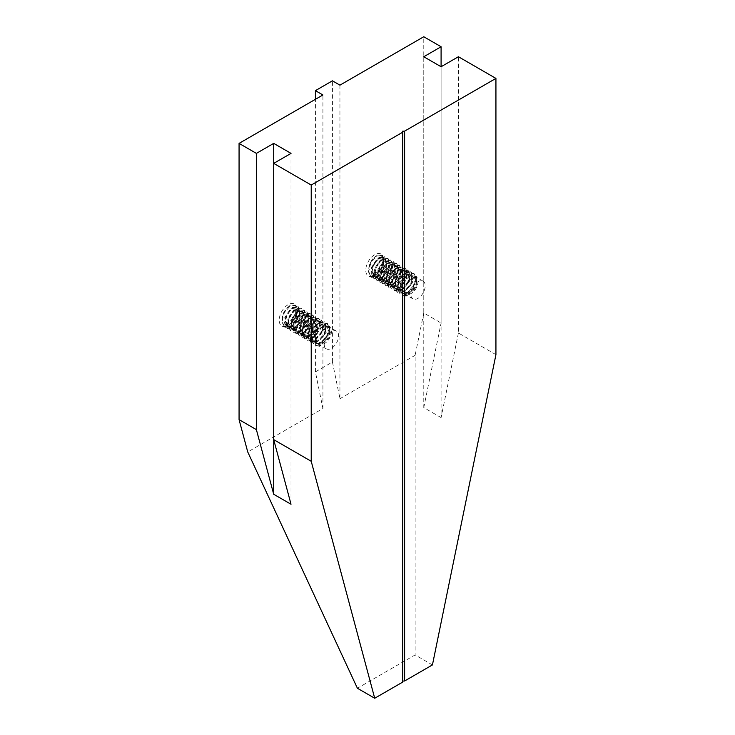 <?xml version="1.0" encoding="UTF-8"?>
<svg xmlns="http://www.w3.org/2000/svg" width="735" height="735" viewBox="0 0 735 735"><rect width="100%" height="100%" fill="white"/><g stroke="black" fill="none" stroke-linecap="round" stroke-linejoin="round"><path stroke-width="0.55" stroke-dasharray="3.67 2.76" d="M292.319 325.761L286.861 326.055L284.757 317.566L290.876 308.268L295.617 307.552L295.663 317.63A10.207 5.889 -60 0 1 289.866 324.346A10.207 5.889 -60 0 1 286.227 325.311L291.216 323.832L297.537 315.131L296.288 307.937L291.547 308.654L285.465 317.823L287.532 326.45L292.999 326.147L300.229 317.401L299.182 309.61L294.441 310.317L288.313 319.615L290.408 328.104L295.883 327.819L303.05 319.247L302.067 311.272L297.326 311.989L291.207 321.269L293.302 329.776L298.768 329.482L305.962 320.818L304.952 312.945L300.211 313.652L294.588 321.269L296.187 331.448L301.653 331.145L308.875 322.417L307.836 314.608L303.096 315.315L296.968 324.64L299.081 333.111L304.538 332.817L311.695 324.264L310.721 316.27L305.981 316.987L299.834 326.368L301.966 334.774L307.423 334.48L314.626 325.816L313.615 317.943L308.865 318.65L302.774 327.847L304.85 336.446L310.308 336.143C315.958 332.303 318.549 327.571 318.08 321.948L316.491 319.606L311.75 320.322L305.622 329.657L307.754 338.118L313.193 337.815L320.405 329.124L319.376 321.269L314.635 321.985L308.498 331.347L310.62 339.781L316.087 339.478L323.29 330.787L322.261 322.931L317.529 323.648L311.438 332.826L313.505 341.444L318.972 341.15L326.202 332.385L325.155 324.604L320.414 325.32L314.286 334.618L316.39 343.107L318.687 343.677L321.939 342.859C326.671 340.039 329.427 336.07 330.199 330.971L328.609 326.597L320.736 330.851L321.278 331.163L329.684 327.222L331.595 331.779C330.392 339.028 326.827 343.42 320.901 344.954L318.604 344.384L316.133 339.506C316.326 334.048 318.494 329.749 322.628 326.597L327.369 325.881L328.416 333.672L321.186 342.427L315.719 342.721L313.652 334.103L319.743 324.925L324.475 324.218L325.513 332.064L318.301 340.755L312.834 341.058L310.712 332.624L316.858 323.262L321.599 322.546L322.619 330.401L315.407 339.092L309.968 339.395L307.836 330.934L313.964 321.599L318.714 320.883L320.295 323.225C320.763 328.848 318.172 333.58 312.522 337.429L307.065 337.723L304.988 329.124L311.08 319.927L315.829 319.22L316.858 327.057L309.637 335.757L304.18 336.06L302.048 327.645L308.195 318.264L312.935 317.548L313.918 325.541L306.752 334.094L301.295 334.388L299.182 325.917L305.31 316.601L310.051 315.885L311.089 323.694L303.867 332.431L298.401 332.725L296.802 322.546L302.425 314.929L307.166 314.222L308.185 322.095L300.983 330.759L295.507 331.053L293.421 322.546L299.54 313.266L304.281 312.55L305.264 320.524L298.098 329.096L292.622 329.381L290.527 320.892L296.655 311.603L301.396 310.887L302.443 318.678L295.213 327.424L289.746 327.727L287.67 319.1L293.77 309.931L298.502 309.214L299.751 316.408L293.43 325.118L292.319 325.761M326.322 348.84A10.207 5.889 -60 0 0 334.186 346.112A10.207 5.889 -60 0 0 338.642 335.84A10.207 5.889 120 0 0 336.529 331.173A10.207 5.889 120 0 0 328.664 333.901A10.207 5.889 120 0 0 324.208 344.173A10.207 5.889 -60 0 0 326.322 348.84L318.604 344.384M284.519 327.047L282.111 321.562L284.28 312.788L290.068 306.1L295.837 305.319L297.987 309.775L296.269 316.895L285.217 326.312L288.837 324.934L295.663 317.63M285.042 327.369L292.796 326.156L300.284 315.673L298.676 306.964L292.907 307.79L287.155 314.479L284.996 323.225L287.909 329.023L294.395 328.6L300.863 322.343L303.748 314.029L301.589 308.636L295.828 309.435L290.068 316.096L287.881 324.833L290.757 330.658L297.234 330.291L303.73 324.034L306.633 315.701L304.465 310.299L298.695 311.116L292.925 317.805L290.766 326.551L293.678 332.349L300.165 331.926L306.642 325.669L309.527 317.355L307.349 311.962L300.698 313.404L294.753 321.866L293.752 329.271L296.545 334.002L303.031 333.607L309.518 327.341L312.412 319.008L310.216 313.625L304.446 314.461L298.695 321.149L296.536 329.886L299.448 335.684L305.925 335.27L312.393 329.023L315.297 320.708L313.138 315.306L307.386 316.096L301.616 322.757L299.421 331.494L302.305 337.328L308.792 336.952L315.278 330.695L318.181 322.353L315.995 316.96L310.225 317.786L304.474 324.475L302.305 333.221L305.227 339.019L310.583 339.111L316.372 334.774L320.846 321.461L318.907 318.641L313.147 319.431L307.377 326.101L305.19 334.857L308.094 340.673L314.589 340.268L321.066 333.993L323.951 325.669L321.755 320.285L315.995 321.131L310.243 327.81L308.084 336.538L310.978 342.345L317.456 341.94L323.933 335.702L326.836 327.387L324.686 321.976L318.926 322.757L313.156 329.418L310.969 338.173L313.854 343.998L320.341 343.603L326.836 337.347L329.73 329.014L327.534 323.62L321.765 324.457L316.013 331.145L313.854 339.882L316.767 345.68L319.468 346.332L330.3 337.218L329.941 326.597L321.278 331.163M285.217 326.312A12.247 7.065 120 0 0 288.423 325.173A12.247 7.065 120 0 0 294.551 318.705L297.445 310.418L295.305 305.007L289.535 305.788L283.747 312.476L281.569 321.25L284.509 327.057L292.264 325.853L299.742 315.361L298.144 306.651L292.374 307.487L286.613 314.176L284.454 322.913L287.376 328.71L293.853 328.288L300.321 322.031L303.215 313.726L301.047 308.323L295.295 309.123L289.526 315.784L287.339 324.521L290.215 330.355L296.701 329.978L303.197 323.731L306.1 315.388L303.923 309.986L298.153 310.813L292.392 317.492L290.233 326.239L293.146 332.045L299.632 331.623L306.1 325.357L308.985 317.042L306.807 311.649L300.165 313.101L294.221 321.553L293.21 328.958L296.003 333.69L302.489 333.295L308.985 327.029L311.87 318.696L309.683 313.312L303.913 314.148L298.162 320.837L296.003 329.574L298.915 335.371L305.392 334.958L311.861 328.71L314.755 320.396L312.605 314.993L306.844 315.784L301.074 322.444L298.888 331.191L301.763 337.016L308.25 336.639L314.745 330.382L317.649 322.049L315.462 316.647L309.692 317.483L303.932 324.163L301.773 332.909L304.685 338.706L310.041 338.798L315.839 334.462L320.304 321.158L318.374 318.329L312.614 319.128L306.844 325.789L304.658 334.544L307.561 340.36L314.047 339.956L320.534 333.69L323.418 325.357L321.223 319.973L315.453 320.818L309.711 327.498L307.542 336.226L310.446 342.032L316.923 341.628L323.4 335.39L326.303 327.075L324.144 321.664L318.393 322.454L312.614 329.115L310.427 337.861L313.321 343.686L319.808 343.3L326.294 337.034L329.188 328.701L327.002 323.308L321.232 324.144L315.48 330.833L313.312 339.57L316.225 345.367L318.935 346.02L318.687 343.677M294.551 318.705L297.078 310.446L294.671 305.392L289.103 306.366C281.487 311.043 279.456 325.513 286.227 325.311M320.901 344.954L319.468 346.332L318.935 346.02L329.758 336.906L329.409 326.285L320.736 330.851M288.138 325.348A12.651 7.304 120 0 0 297.078 309.848A12.651 7.304 120 0 0 288.138 304.685A12.651 7.304 120 0 0 279.19 320.175A12.651 7.304 120 0 0 288.138 325.348L288.423 325.173M339.938 85.15L339.938 398.71L332.431 362.043L315.407 371.873L322.913 408.541L247.732 451.952M322.913 408.541L322.913 94.98M402.532 131.262L402.532 682.19M432.437 664.927L415.119 654.931L357.403 688.254M291.023 504.256L291.023 153.385M273.705 439.631L273.705 163.381M495.932 354.656L458.41 332.992L458.41 56.742M458.41 332.992L441.092 417.609L441.092 66.738L441.092 322.996L423.773 313L423.773 36.75M441.092 417.609L423.773 407.613L423.773 56.742M423.773 407.613L441.092 322.996M423.773 313L415.119 355.308L415.119 654.931M339.938 398.71L415.119 355.308M374.712 275.359A12.651 7.304 120 0 0 383.661 259.859A12.651 7.304 120 0 0 374.712 254.696A12.651 7.304 120 0 0 365.773 270.195A12.651 7.304 120 0 0 374.712 275.359L375.006 275.193A12.247 7.065 120 0 0 381.143 268.698L383.661 260.456L381.254 255.403L375.686 256.377C368.06 261.054 366.039 275.542 372.82 275.322L377.79 273.852L384.12 265.142L382.871 257.948L378.13 258.665L372.039 267.834L374.115 276.461L379.572 276.167L386.803 267.411L385.756 259.62L381.015 260.337L374.896 269.626L376.991 278.115L382.457 277.83L389.633 269.258L388.65 261.283L383.9 262L377.781 271.279L379.876 279.787L385.351 279.493L392.545 270.829L391.534 262.955L386.794 263.663L381.171 271.279L382.77 281.459L388.236 281.165L395.458 272.428L394.419 264.618L389.679 265.335L383.551 274.651L385.664 283.122L391.121 282.828L398.278 274.274L397.304 266.281L392.563 266.998L386.417 276.378L388.539 284.794L394.006 284.491L401.209 275.827L400.198 267.963L395.448 268.661L389.348 277.858L391.424 286.457L396.891 286.163C402.541 282.313 405.132 277.582 404.663 271.959L403.074 269.616L398.333 270.333L392.196 279.667L394.327 288.129L399.776 287.826L406.988 279.135L405.959 271.288L401.218 271.996L395.081 281.358L397.203 289.792L402.661 289.489L409.873 280.798L408.844 272.951L404.103 273.659L398.012 282.837L400.088 291.455L405.545 291.161L412.785 282.405L411.729 274.614L406.988 275.331L400.869 284.638L402.973 293.118L405.27 293.688L408.522 292.879C413.254 290.049 416.001 286.09 416.782 280.981L415.192 276.608L407.3 280.88L407.842 281.193L416.267 277.233L418.178 281.79C416.975 289.039 413.41 293.43 407.484 294.965L405.187 294.395L402.716 289.526C402.909 284.059 405.077 279.759 409.211 276.608L413.952 275.891L414.999 283.682L407.76 292.438L402.302 292.732L400.226 284.114L406.317 274.945L411.058 274.228L412.087 282.084L404.875 290.775L399.417 291.069L397.295 282.635L403.432 273.273L408.173 272.566L409.202 280.412L401.99 289.103L396.542 289.415L394.419 280.945L400.547 271.61L405.288 270.893L406.878 273.236C407.346 278.859 404.755 283.591 399.105 287.44L393.638 287.734L391.562 279.135L397.663 269.947L402.403 269.231L403.432 277.067L396.22 285.777L390.754 286.071L388.631 277.655L394.778 268.275L399.518 267.568L400.492 275.551L393.335 284.105L387.878 284.408L385.765 275.928L391.893 266.612L396.634 265.895L397.672 273.714L390.45 282.442L384.984 282.736L383.385 272.566L389.008 264.949L393.749 264.233L394.759 272.115L387.565 280.77L382.09 281.064L379.995 272.556L386.123 263.277L390.864 262.56L391.847 270.535L384.671 279.107L379.205 279.401L377.11 270.903L383.229 261.614L387.97 260.897L389.026 268.688L381.787 277.444L376.329 277.738L374.253 269.111L380.344 259.942L385.085 259.225L386.334 266.419L380.004 275.129L378.902 275.772L373.444 276.075L371.34 267.577L377.459 258.279L382.2 257.562L382.246 267.632A10.207 5.889 -60 0 1 376.449 274.357A10.207 5.889 -60 0 1 372.82 275.322M332.431 362.043L332.431 80.822M315.407 371.873L315.407 99.317M375.006 275.193A12.247 7.065 120 0 1 371.781 276.332L382.843 266.924L384.561 259.795L382.421 255.339L376.651 256.111L370.863 262.799L368.685 271.573L371.625 277.38L379.379 276.176L386.858 265.684L385.259 256.974L379.49 257.81L373.729 264.499L371.57 273.236L374.492 279.034L380.969 278.611L387.437 272.354L390.331 264.049L388.163 258.656L382.411 259.455L376.642 266.107L374.455 274.844L377.331 280.678L383.817 280.301L390.313 274.054L393.216 265.721L391.038 260.309L385.269 261.136L379.508 267.816L377.349 276.571L380.261 282.369L386.748 281.946L393.216 275.68L396.101 267.365L393.923 261.982L387.281 263.424L381.336 271.886L380.326 279.282L383.119 284.013L389.605 283.618L396.101 277.352L398.986 269.019L396.799 263.635L391.029 264.471L385.278 271.16L383.119 279.897L386.031 285.694L392.508 285.281L398.976 279.034L401.87 270.728L399.721 265.326L393.96 266.116L388.19 272.768L386.004 281.514L388.879 287.339L395.366 286.962L401.861 280.706L404.764 272.373L402.578 266.97L396.808 267.806L391.048 274.486L388.888 283.232L391.801 289.03L397.157 289.121L402.955 284.785L407.42 271.481L405.49 268.652L399.73 269.451L393.96 276.112L391.773 284.868L394.677 290.683L401.163 290.279L407.649 284.013L410.534 275.68L408.338 270.296L402.569 271.142L396.827 277.821L394.658 286.549L397.562 292.355L404.039 291.951L410.516 285.713L413.419 277.398L411.26 271.987L405.509 272.777L399.73 279.438L397.543 288.184L400.437 294.009L406.924 293.623L413.41 287.357L416.304 279.024L414.117 273.631L408.348 274.467L402.596 281.156L400.428 289.893L403.34 295.69L406.051 296.343L416.874 287.229L416.524 276.608L407.842 281.193M381.143 268.698L384.019 260.42L381.878 255.027L376.109 255.808L370.321 262.496L368.152 271.27L371.092 277.067L378.837 275.864L386.325 265.381L384.717 256.662L378.948 257.498L373.196 264.187L371.037 272.933L373.959 278.721L380.436 278.299L386.904 272.051L389.789 263.736L387.63 258.343L381.869 259.143L376.109 265.794L373.922 274.532L376.798 280.366L383.275 279.989L389.77 273.742L392.683 265.409L390.505 260.006L384.736 260.824L378.975 267.512L376.807 276.259L379.729 282.056L386.206 281.634L392.683 275.368L395.568 267.053L393.39 261.669L386.739 263.112L380.794 271.573L379.793 278.969L382.586 283.71L389.072 283.315L395.559 277.049L398.453 268.716L396.257 263.323L390.487 264.168L384.736 270.857L382.577 279.594L385.489 285.382L391.966 284.969L398.443 278.721L401.338 270.416L399.178 265.013L393.427 265.804L387.657 272.455L385.462 281.202L388.346 287.036L394.833 286.65L401.319 280.393L404.222 272.06L402.036 266.667L396.266 267.494L390.515 274.183L388.356 282.92L391.268 288.717L396.624 288.809L402.422 284.473L406.887 271.169L404.948 268.348L399.188 269.139L393.418 275.809L391.24 284.555L394.135 290.38L400.63 289.967L407.116 283.701L409.992 275.368L407.796 269.993L402.036 270.829L396.284 277.508L394.125 286.246L397.029 292.043L403.497 291.648L409.974 285.4L412.877 277.086L410.727 271.674L404.967 272.464L399.197 279.125L397.01 287.872L399.895 293.706L406.381 293.311L412.877 287.045L415.771 278.712L413.575 273.328L407.806 274.164L402.054 280.844L399.895 289.59L402.808 295.387L405.509 296.03L405.27 293.688M371.781 276.332L375.42 274.945L382.246 267.632M423.103 281.183A10.207 5.889 120 0 1 425.216 285.851A10.207 5.889 -60 0 1 420.769 296.122A10.207 5.889 -60 0 1 412.905 298.86A10.207 5.889 -60 0 1 410.791 294.184A10.207 5.889 120 0 1 415.247 283.912A10.207 5.889 120 0 1 423.103 281.183L416.267 277.233M407.484 294.965L406.051 296.343L405.509 296.03L416.341 286.926L415.992 276.305L407.3 280.88M293.43 325.118L292.796 326.156L292.264 325.853L291.216 323.832M296.802 322.546L294.588 321.269M320.295 323.225L320.846 321.461L318.08 321.948M380.004 275.129L379.379 276.176L378.837 275.864L377.79 273.852M383.385 272.566L381.171 271.279M406.878 273.236L407.42 271.481L406.887 271.169L404.663 271.959M287.532 326.45L286.861 326.055M290.417 328.113L289.746 327.727M293.302 329.776L292.631 329.39M299.071 333.111L298.401 332.725M296.187 331.448L295.516 331.062M307.735 338.109L307.065 337.723M301.966 334.774L301.295 334.388M304.85 336.446L304.18 336.06M310.62 339.781L309.95 339.386M313.505 341.444L312.834 341.058M316.39 343.107L315.719 342.721M336.529 331.173L329.684 327.222M328.609 326.597L327.369 325.881M296.288 307.937L295.617 307.552M299.182 309.61L298.511 309.224M304.952 312.935L304.281 312.55M307.836 314.608L307.166 314.222M302.067 311.272L301.396 310.887M316.491 319.606L315.82 319.22M310.721 316.27L310.051 315.885M313.606 317.933L312.935 317.548M319.376 321.269L318.714 320.883M322.27 322.941L321.599 322.546M325.155 324.604L324.484 324.218M329.923 326.625L329.39 326.322M298.134 306.66L298.676 306.973M287.376 328.71L287.918 329.014M301.047 308.332L301.589 308.636M290.215 330.346L290.757 330.658M303.913 309.995L304.455 310.308M293.155 332.036L293.688 332.349M306.807 311.649L307.34 311.962M295.295 305.025L295.837 305.337M289.866 324.346L288.837 324.934M297.078 310.446L297.078 309.848M383.661 260.456L383.661 259.859M382.411 255.348L381.878 255.036M371.634 277.371L371.092 277.067M382.871 257.957L382.2 257.562M385.756 259.62L385.085 259.235M391.534 262.955L390.864 262.56M394.419 264.618L393.749 264.233M388.64 261.283L387.97 260.897M403.074 269.616L402.403 269.231M397.304 266.281L396.634 265.895M400.189 267.953L399.518 267.568M405.959 271.279L405.288 270.893M408.844 272.951L408.173 272.566M411.729 274.614L411.058 274.228M412.905 298.86L405.187 294.404M415.192 276.608L413.952 275.891M374.115 276.461L373.444 276.075M377 278.124L376.329 277.738M379.885 279.796L379.214 279.401M385.654 283.122L384.984 282.736M382.77 281.459L382.099 281.073M394.318 288.12L393.648 287.734M388.539 284.794L387.869 284.399M391.424 286.457L390.754 286.071M397.203 289.792L396.533 289.406M400.088 291.455L399.417 291.069M402.973 293.118L402.302 292.732M384.717 256.671L385.25 256.984M373.959 278.721L374.492 279.034M387.63 258.343L388.163 258.656M376.798 280.357L377.331 280.669M390.496 260.015L391.029 260.319M379.729 282.056L380.271 282.359M393.381 261.669L393.923 261.972M382.586 283.701L383.119 284.004M396.257 263.332L396.79 263.644M385.489 285.382L386.031 285.694M399.178 265.013L399.721 265.326M388.346 287.027L388.888 287.339M402.036 266.667L402.569 266.98M391.268 288.717L391.81 289.03M416.506 276.645L415.973 276.332M404.948 268.348L405.49 268.661M394.144 290.371L394.677 290.674M407.796 269.993L408.329 270.305M397.029 292.043L397.562 292.355M410.727 271.684L411.26 271.996M399.904 293.697L400.437 294M413.575 273.328L414.108 273.64M402.808 295.387L403.35 295.69M376.449 274.357L375.42 274.945M296.003 333.681L296.545 333.993M309.674 313.321L310.216 313.625M298.915 335.371L299.448 335.684M312.605 315.003L313.138 315.306M301.773 337.007L302.305 337.319M315.453 316.656L315.995 316.969M304.694 338.706L305.227 339.019M318.374 318.338L318.907 318.65M307.561 340.351L308.103 340.663M321.213 319.982L321.755 320.285M310.446 342.032L310.978 342.345M324.144 321.673L324.686 321.976M313.321 343.677L313.863 343.989M326.992 323.317L327.525 323.63M316.234 345.367L316.767 345.68"/><path stroke-width="1.1" d="M239.068 419.639L256.386 429.635L273.705 494.26L291.023 504.256L273.705 439.631L311.227 461.295L374.712 698.25L357.403 688.254L247.732 451.952L239.068 419.639L239.068 143.389L322.913 94.98L315.407 90.653L332.431 80.822L339.938 85.15L423.773 36.75L441.092 46.746L423.773 56.742L441.092 66.738L441.092 46.746M374.712 698.25L402.532 682.19L402.532 131.262L404.617 131.124L495.932 78.406L458.41 56.742L441.092 66.738M404.617 131.124L404.617 680.987L402.532 681.125M404.617 680.987L432.437 664.927L495.932 354.656L495.932 78.406M311.227 461.295L311.227 185.045L402.532 132.328M273.705 494.26L273.705 163.381L291.023 153.385L273.705 143.389L256.386 153.385L239.068 143.389M311.227 185.045L273.705 163.381L273.705 143.389M256.386 429.635L256.386 153.385M315.407 99.317L315.407 90.653M402.771 680.987L402.771 131.124"/></g></svg>
